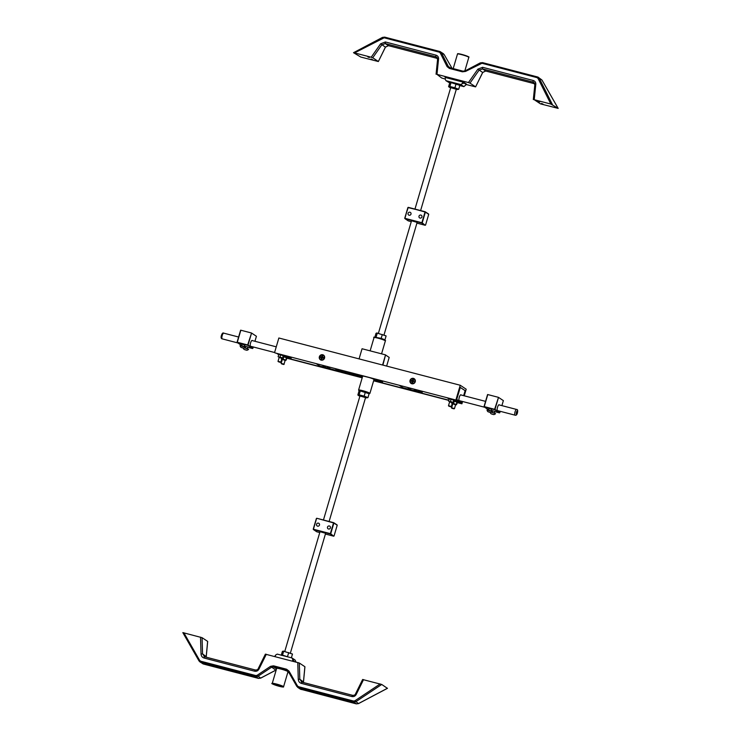 <?xml version="1.0" encoding="UTF-8"?>
<svg xmlns="http://www.w3.org/2000/svg" width="741" height="741" viewBox="0 0 741 741"><rect width="100%" height="100%" fill="white"/><g stroke="black" fill="none" stroke-linecap="round" stroke-linejoin="round"><path stroke-width="1.11" d="M461.134 395.009A3.112 0.936 104.6 0 0 460.902 394.786A3.112 0.936 104.6 0 0 459.207 397.565A3.112 0.936 104.6 0 0 459.327 400.807A3.112 0.936 104.6 0 0 459.642 400.733M456.447 400.177L275.059 352.911L456.447 400.177L460.207 387.404L465.172 390.702L463.653 395.666L465.116 390.646L460.272 387.423L456.725 399.464L461.578 402.687L461.967 401.344L461.569 402.706M412.005 388.599L413.821 389.071M417.164 391.081L414.219 390.257L417.164 391.081M322.705 366.462L325.66 367.286L322.705 366.462M320.436 364.739L322.252 365.211M499.378 404.975A3.112 0.936 104.6 0 0 499.138 404.753A3.112 0.936 104.6 0 0 497.452 407.531A3.112 0.936 104.6 0 0 497.572 410.773A3.112 0.936 104.6 0 0 497.887 410.699M491.959 410.57L494.821 411.412M488.838 408.486L491.691 409.328M498.165 397.269L487.782 394.564L484.234 406.605L494.618 409.31L498.508 397.389L494.969 409.43L499.823 412.654L500.212 411.311L499.462 412.867L494.608 409.643L484.234 406.939L488.476 409.754L484.151 406.902L487.782 394.564M503.361 400.612L501.898 405.623L503.361 400.612L498.508 397.389M250.94 346.353A3.112 0.936 -75.4 0 1 250.625 346.427A3.112 0.936 -75.4 0 1 250.588 342.87A3.112 0.936 -75.4 0 1 252.19 340.415A3.112 0.936 -75.4 0 1 252.431 340.628M244.743 344.982L241.899 344.148M247.865 347.066L245.03 346.232M256.405 336.284L254.95 341.286L256.423 336.284L251.56 333.042L248.022 345.084L252.866 348.307L253.265 346.964L252.885 348.326L247.661 345.297L237.287 342.592L241.529 345.417M251.208 332.922L240.834 330.217L237.287 342.259L247.67 344.963L251.56 333.042M237.101 342.222L240.834 330.217M324.271 358.06A2.492 2.362 123.6 0 1 320.603 359.533A2.492 2.362 123.6 0 1 320.01 356.152A2.492 2.362 123.6 0 1 324.271 358.06M322.15 358.023L322.715 357.959L322.678 356.245L322.048 356.078L320.621 357.458L321.909 358.839L322.344 357.903L323.141 358.116L323.326 357.458L322.437 357.06M322.807 357.634L323.326 357.458M322.455 357.208L321.52 357.857M322.057 357.949L321.279 358.681M321.955 357.755L321.418 357.662M321.807 357.718L320.621 357.458M321.9 357.403L320.816 356.81M322.289 357.171L322.048 356.078M414.969 381.689A2.492 2.362 123.6 0 1 411.292 383.162A2.492 2.362 123.6 0 1 410.709 379.781A2.492 2.362 123.6 0 1 414.969 381.689M412.848 381.652L413.497 381.272L413.367 379.874L412.737 379.707L411.32 381.087L412.607 382.476L414.024 381.096L413.126 380.689M413.497 381.272L414.024 381.096M413.145 380.846L412.218 381.485M412.756 381.587L411.977 382.31M412.654 381.393L412.107 381.291M412.496 381.346L411.32 381.087M412.589 381.031L411.514 380.439M412.987 380.8L412.737 379.707M246.818 350.261L244.178 349.483L246.818 350.261A3.149 3.149 0 0 0 248.596 349.317L244.604 347.881M248.596 349.298L244.891 347.714M246.216 350.132L244.558 349.604L246.244 350.011M243.687 348.187A3.149 3.149 0 0 0 245.466 347.233L240.075 345.649A3.149 3.149 0 0 0 241.047 347.409L243.687 348.187L241.047 347.409M245.466 347.223L242.094 345.723L240.075 345.63M243.085 348.048L241.427 347.52L243.122 347.937M490.644 412.524A3.149 3.149 0 0 0 492.413 411.579L487.022 409.995A3.149 3.149 0 0 0 487.995 411.746L490.644 412.524L487.995 411.746M492.422 411.57L489.041 410.06L487.022 409.977M490.033 412.394L488.375 411.866L490.07 412.274M491.839 412.061L495.544 413.645L491.552 412.228M493.756 414.534L491.126 413.83L493.756 414.534M493.163 414.469L491.505 413.95L493.2 414.358M273.355 683.813A4.965 0.491 -163.6 0 0 273.17 683.832A4.965 0.491 -163.6 0 0 279.162 686.166A4.965 0.491 -163.6 0 0 282.571 686.601L282.571 686.601A4.965 0.491 -163.6 0 0 282.432 686.49M273.17 683.832L282.571 686.601M274.735 656.47L275.606 655.072L275.152 656.582M292.389 661.065L292.834 659.555L291.973 657.952L277.217 654.108L275.606 655.072M294.909 661.722L293.853 661.454M291.973 657.952L295.094 660.036L296.039 662.019M292.834 659.555L293.955 661.092M358.588 390.053L362.664 376.206A5.909 0.584 16.4 0 1 366.767 376.836A5.909 0.584 16.4 0 1 374.001 379.54L369.916 393.388A5.909 0.584 -163.6 0 0 362.692 390.683A5.909 0.584 -163.6 0 0 358.588 390.053L359.366 390.868A5.613 0.556 16.4 0 1 362.692 391.016A5.613 0.556 16.4 0 1 368.314 392.841A5.613 0.556 16.4 0 1 368.981 393.666M376.854 379.438L378.984 381.087L373.881 379.948M362.442 376.965L357.736 374.455M376.798 379.633L375.391 379.059M357.671 374.65L375.381 379.077M415.247 381.754A2.816 2.668 123.6 0 1 410.662 383.06A2.816 2.668 123.6 0 1 412.033 378.41A2.816 2.668 123.6 0 1 415.247 381.754M324.549 358.116A2.816 2.668 123.6 0 1 319.973 359.431A2.816 2.668 123.6 0 1 321.344 354.782A2.816 2.668 123.6 0 1 324.549 358.116M274.559 352.586L278.857 337.998L460.244 385.255L455.947 399.844M464.264 395.824L466.2 389.22L460.244 385.255M457.456 402.65L461.912 403.808L462.588 401.502M286.999 358.236L362.192 377.827M373.621 380.8L448.814 400.399M457.438 402.437L461.912 403.808M286.98 358.023L362.247 377.632M373.677 380.615L448.87 400.205M465.172 390.702L463.709 395.675M462.032 401.363L461.411 403.475M386.635 366.082L389.192 357.412L385.82 355.171M378.716 379.92L382.421 382.384L373.816 380.142M382.828 380.994L382.421 382.384M377.076 379.494L379.994 381.439L378.771 381.124M360.496 376.354L337.933 370.481L335.006 368.536M326.809 366.397L330.514 368.861L362.377 377.169M337.933 370.481L338.248 369.379M359.07 358.903L362.062 348.752L385.552 354.874L382.569 365.017M385.552 354.874L382.893 365.109M355.541 373.881L359.941 376.141M357.681 374.64L357.171 374.307M399.242 385.274L402.965 387.728L411.162 389.868L407.439 387.404M462.801 82.038L466.246 84.613L463.866 86.623L460.735 84.539L462.347 83.585L462.801 82.038L445.573 77.546L445.119 79.092L445.98 80.695L449.704 82.936M466.246 84.613L466.413 84.048L464.218 82.594M445.119 79.092L445.573 77.546M459.8 85.558L463.866 86.623M460.735 84.539L445.98 80.695M464.051 83.159L462.347 83.585M542.958 104.018L541.439 103.444L542.958 104.018M539.828 101.934L538.309 101.369L539.828 101.934M466.413 84.057L465.839 83.668M446.406 77.592L444.887 77.027L446.406 77.592M372.501 59.604L370.982 59.03L372.501 59.604M369.37 57.52L367.851 56.955L369.37 57.52M459.698 81.223A5.919 0.584 -163.6 0 0 450.352 78.796M438.561 58.9L437.635 59.391L435.819 56.742L385.274 43.571L381.819 44.84L372.742 57.77L371.195 57.233L380.624 43.802L385.385 41.968L435.93 55.14C437.746 55.742 438.626 56.992 438.561 58.9L436.977 74.369L468.442 82.566L477.871 69.135L482.632 67.301L533.177 80.473C534.993 81.084 535.873 82.334 535.808 84.233L534.224 99.711L550.859 104.046L538.04 78.407L537.068 77.638L481.965 63.272L465.533 71.414L462.412 71.812L449.37 68.422L447.092 66.607L440.247 52.926L439.274 52.157L384.162 37.791L354.55 52.898L353.513 52.694L360.811 57.057L378.355 61.531L385.366 47.211L388.423 45.664L437.56 58.465M534.224 99.711L540.485 103.87L558.168 108.39L550.859 104.046M436.977 74.369L441.682 77.99L445.109 79.018M466.265 84.53L475.602 86.873L482.623 72.544L485.67 71.006L534.807 83.807L485.707 71.025L482.521 68.913L479.066 70.182L469.989 83.112L475.565 86.817M469.989 83.112L468.442 82.566M372.742 57.77L378.308 61.475M354.55 52.898L371.195 57.233M537.068 77.638L538.003 77.11L542.004 80.102L558.168 108.39M537.623 76.981L539.272 78.287L552.406 104.555M558.13 108.362L541.986 80.093L540.263 78.731M480.622 63.448L480.288 62.874L482.521 62.624L537.549 76.962M382.828 37.967L382.495 37.393L384.718 37.143L439.756 51.481M439.274 52.157L440.015 51.555L443.275 53.621M439.83 51.5L441.479 52.806L448.324 66.486L449.926 67.764L462.893 71.145M440.247 52.926A1.186 0.528 -26.6 0 1 441.479 52.806L444.211 54.621L452.029 68.302L444.192 54.612L442.47 53.25M449.37 68.422L449.898 67.746L449.129 67.412L449.926 67.764M462.968 71.164L465.218 70.895L462.968 71.164M436.069 74.239L437.598 59.252L435.819 56.742L437.199 57.659M535.808 84.233L534.891 84.733L533.066 82.084L482.521 68.913L482.632 67.301M533.316 99.572L534.854 84.594L533.066 82.084L534.446 83.001M380.624 43.802L385.459 47.165L378.355 61.531M477.871 69.135L482.715 72.507L475.602 86.873M385.44 47.063L388.46 45.683L385.274 43.571L385.385 41.968M482.687 72.405L485.707 71.025M538.04 78.407A1.186 0.528 -26.6 0 1 539.272 78.287L542.004 80.102M465.533 71.414L465.2 70.84L480.288 62.874L482.521 62.624M447.092 66.607A1.186 0.528 -26.6 0 1 448.324 66.486L450.426 67.885M443.285 53.621L444.211 54.639M276.652 668.438A5.919 0.584 16.4 0 1 276.652 668.391A5.919 0.584 16.4 0 1 280.774 669.021A5.919 0.584 16.4 0 1 288.017 671.735A5.919 0.584 16.4 0 1 287.99 671.772M296.789 686.361L288.397 671.67L286.628 670.281L273.596 666.891L271.502 667.261L257.979 676.274L255.84 676.626L200.737 662.269L198.996 660.898L182.832 632.61L202.061 637.677L202.562 653.905L204.785 656.822L255.256 669.975M362.692 679.525L381.735 684.462L387.376 688.306M265.435 654.183L299.318 663.01L299.809 679.247L302.032 682.165L352.503 695.317M303.402 682.517L304.884 666.715L299.318 663.01M206.155 657.174L207.637 641.382L202.061 637.677M381.735 684.462L355.782 701.755L353.633 702.107L297.725 687.379L300.374 689.149L356.282 703.857L358.487 703.561L387.46 688.259M301.244 689.519L296.808 686.398L297.437 685.87L298.484 686.694L353.587 701.051L354.856 700.829L380.189 683.943M203.451 664.038L199.922 661.898L203.377 664.019L258.479 678.376L260.693 678.08L276.217 669.929M289.027 671.142L288.379 671.661L286.628 670.281L286.582 669.225L289.027 671.142L297.437 685.87M266.297 654.275L258.97 669.095C257.951 670.855 256.506 671.55 254.608 671.198L204.062 658.027L204.748 656.813L203.96 656.452L204.711 656.804M363.553 679.608L356.217 694.437C355.208 696.188 353.753 696.892 351.864 696.54L301.318 683.369L301.995 682.146L301.207 681.794L301.967 682.146M206.091 656.535L202.562 653.905L201.033 653.997L200.515 637.13M303.338 681.868L299.809 679.247L298.28 679.34L297.771 662.473M258.97 669.095L258.377 668.456M356.217 694.437L355.634 693.789M358.477 703.57L354.856 700.829M275.763 670.114L270.576 666.335L273.549 665.826L286.582 669.225M276.198 669.975L260.712 678.126L257.062 675.347L270.576 666.335M182.832 632.61L198.996 660.898L199.635 660.388L200.691 661.204L255.793 675.57L257.062 675.347M320.019 531.686L325.623 533.298M328.495 528.991A1.565 1.491 -56.4 0 0 329.81 526.184A1.565 1.491 -56.4 0 0 327.698 526.666A1.565 1.491 -56.4 0 0 328.495 528.991M317.574 526.147A1.565 1.491 -56.4 0 0 318.88 523.341A1.565 1.491 -56.4 0 0 316.768 523.822A1.565 1.491 -56.4 0 0 317.574 526.147M325.41 534.039L333.691 536.197L330.356 533.983L313.424 529.565L316.75 531.779L319.76 532.566M334.043 535.984L337.211 525.239L333.876 523.026L330.718 533.77L333.691 536.197M333.83 522.766L337.211 525.239M411.533 220.772L417.137 222.383M420.008 218.076A1.565 1.491 -56.4 0 0 421.314 215.27A1.565 1.491 -56.4 0 0 419.202 215.751A1.565 1.491 -56.4 0 0 420.008 218.076M409.078 215.223A1.565 1.491 -56.4 0 0 410.384 212.417A1.565 1.491 -56.4 0 0 408.282 212.908A1.565 1.491 -56.4 0 0 409.078 215.223M416.914 223.124L425.195 225.283L421.861 223.06L404.929 218.651L408.263 220.864L411.274 221.652M425.556 225.069L428.715 214.325L425.38 212.111L422.222 222.856L425.195 225.283M425.334 211.852L428.715 214.325M365.554 397.621L359.959 395.981M366.675 397.815L367.944 397.639L364.174 396.148L359.126 394.833L357.857 395.009L358.7 395.666L361.747 396.018L366.786 397.797L365.48 397.88M359.885 396.231L358.7 395.666M359.126 394.833L360.265 390.942L358.996 391.118L360.265 390.942L368.907 393.619M369.027 393.693L359.755 390.748M369.092 393.749L367.944 397.639M358.996 391.118L357.857 395.009M365.313 392.258L364.174 396.148M281.284 655.164L282.386 651.441L283.655 651.265L292.297 653.942M282.386 651.441L283.655 651.265L282.506 655.146L281.237 655.322M292.408 654.016L283.136 651.061M288.397 657.026L282.506 655.146M287.554 656.461L288.703 652.58M291.38 657.795L292.473 654.071M383.69 340.008L384.959 339.832L381.189 338.341L374.863 337.201L376.011 333.32L377.28 333.144L385.922 335.821M376.011 333.32L377.28 333.144L376.141 337.025M386.033 335.895L376.761 332.941M381.189 338.341L382.328 334.46M384.959 339.832L386.107 335.951M456.308 89.281L450.713 87.633M457.429 89.466L458.698 89.291L454.928 87.799L449.88 86.484L448.601 86.66L449.444 87.318L452.492 87.679L457.54 89.457L456.234 89.541M450.639 87.892L449.444 87.318M449.88 86.484L451.019 82.603L449.75 82.779L451.019 82.603L459.661 85.28M459.772 85.354L450.5 82.399M459.846 85.41L458.698 89.291M449.75 82.779L448.601 86.66M456.067 83.918L454.928 87.799M279.135 354.383L283.831 355.912M279.144 357.514L283.219 358.366L283.896 356.06L287.443 357.273L286.962 357.996M283.738 356.606L287.378 357.968M454.344 400.446L457.901 401.687L457.419 402.409M454.196 401.02L457.845 402.382M449.602 398.797L454.289 400.325M449.648 401.761L452.492 402.595L451.343 406.513L448.5 405.679C448.138 406.216 452.149 407.263 451.343 406.513M449.602 401.937L452.445 402.771M454.122 400.084L449.268 398.853L448.583 401.168L449.435 401.529L450.408 401.492L451.093 399.186L449.648 398.769M454.363 400.473L454.057 400.029L453.26 402.743L453.64 399.992L451.093 399.186M452.955 402.298L450.408 401.492M452.779 403.836L455.622 404.679L454.465 408.597L451.63 407.763C450.537 407.948 454.483 409.245 454.465 408.597M452.205 403.558L455.567 404.845M452.732 404.012L452.149 403.762M457.271 402.178L454.177 401.076M457.484 402.558L456.391 404.827L456.762 402.076L453.362 400.9M456.085 404.382L453.538 403.576L454.214 401.261M453.538 403.576L451.714 403.243M282.321 359.422L285.165 360.256L284.007 364.183L281.163 363.349C280.802 363.887 284.822 364.933 284.007 364.183M281.747 359.144L285.109 360.432M282.275 359.598L281.691 359.348M286.795 357.746L283.72 356.662M287.026 358.144L285.924 360.413L286.304 357.662L282.905 356.486M285.628 359.969L283.081 359.163L283.757 356.847M283.081 359.163L281.256 358.829M279.19 357.338L282.034 358.181L280.876 362.099L278.042 361.265C277.671 361.803 281.691 362.849 280.876 362.099M283.219 358.366L281.978 358.357M283.664 355.671L278.801 354.439L278.125 356.745L278.977 357.116L279.95 357.079L280.626 354.772L279.181 354.346M282.803 358.329L283.173 355.578L280.626 354.772M282.497 357.884L279.95 357.079M288.203 356.338L291.111 358.274L291.435 357.181L290.759 358.487L287.091 356.05M276.708 353.346L278.736 354.689M287.48 357.634L290.768 358.487L287.48 357.634M447.175 397.76L449.194 399.103L447.129 397.75M461.226 402.909L457.938 402.048L461.217 402.9L456.558 399.807M419.211 390.479L422.129 392.415L422.453 391.322L421.768 392.628L418.109 390.183M407.726 387.478L411.394 389.923L422.129 392.415M421.796 392.628L411.246 389.822M411.412 389.923L407.68 387.469M316.157 363.618L319.825 366.063L330.208 368.768L326.54 366.323M319.677 365.961L316.111 363.609M319.834 366.063L330.366 368.759M491.274 410.736L491.885 410.894L491.274 410.736L491.718 409.227M494.747 411.635L499.48 412.876L494.747 411.644M484.04 406.587L487.578 394.527M244.326 346.39L244.938 346.547L244.326 346.39M252.524 348.529L247.8 347.297L252.866 348.307M516.292 414.052A1.778 0.537 104.6 0 0 517.468 412.691A1.778 0.537 104.6 0 0 517.042 411.07A1.778 0.537 104.6 0 0 516.292 414.052M516.588 409.458C517.727 409.319 517.978 410.616 517.329 413.339C516.783 414.914 516.042 415.525 515.097 415.182A2.964 0.889 -75.4 0 1 514.773 414.738A2.964 0.889 -75.4 0 1 515.19 411.403A2.964 0.889 -75.4 0 1 516.588 409.458L498.832 404.827M222.217 335.497A2.964 0.889 104.6 0 0 222.254 338.878C221.263 338.72 220.911 337.813 221.207 336.182C221.967 333.487 222.809 332.477 223.745 333.154A2.964 0.889 104.6 0 0 222.217 335.497M283.59 686.722A5.909 0.584 16.4 0 0 276.365 684.017A5.909 0.584 16.4 0 0 272.253 683.387C270.724 683.387 273.077 684.369 279.329 686.323A5.613 0.556 -163.6 0 0 281.58 686.009A5.613 0.556 -163.6 0 0 272.614 683.674A5.613 0.556 -163.6 0 0 279.32 686.323C285.878 687.731 282.599 686.62 283.59 686.722L288.008 671.689M279.19 686.231A5.122 0.5 16.4 0 1 273.068 683.823A5.122 0.5 16.4 0 1 281.256 685.953A5.122 0.5 16.4 0 1 279.19 686.231M385.366 340.897C384.06 340.332 388.858 341.573 380.476 338.581C374.946 337.146 372.797 336.812 374.038 337.563A5.909 0.584 16.4 0 1 379.864 338.674A5.909 0.584 16.4 0 1 385.366 340.897L381.559 353.837M385.07 340.601A5.613 0.556 -163.6 0 0 379.938 338.415A5.613 0.556 -163.6 0 0 374.455 337.479M457.91 53.917A5.613 0.556 16.4 0 1 461.754 54.408A5.613 0.556 16.4 0 1 468.525 57.048M468.821 57.344A5.909 0.584 -163.6 0 0 461.597 54.639A5.909 0.584 -163.6 0 0 457.493 54.01C458.605 53.908 455.419 53.074 461.754 54.408C472.869 57.928 467.543 56.853 468.821 57.344L464.802 71.025M353.624 52.694L382.513 37.439M465.237 70.886L480.307 62.92M435.93 55.14L435.819 56.742M533.177 80.473L533.066 82.084M388.497 45.683L437.56 58.474M481.965 63.272L482.484 62.605L538.42 77.342M462.412 71.812L462.93 71.145L449.898 67.746M384.162 37.791L384.718 37.143M204.062 658.027C202.228 657.415 201.219 656.072 201.033 653.997M183.879 632.795L199.635 660.388M301.318 683.369C299.484 682.748 298.466 681.405 298.28 679.34M356.356 703.876L353.633 702.107L353.587 701.051M258.553 678.395L255.84 676.626L255.793 675.57M273.549 665.826L273.596 666.891L276.532 668.845M287.804 672.383L288.971 672.689L287.804 672.393M288.119 671.272L286.628 670.281M254.608 671.198L255.33 669.994M265.398 654.127L258.285 668.493C257.961 669.586 256.96 670.077 255.293 669.984L204.785 656.822M351.864 696.54L352.577 695.336M362.645 679.469L355.541 693.835C355.208 694.919 354.217 695.419 352.54 695.317L302.032 682.165M298.53 687.75L298.484 686.694M200.737 662.269L200.691 661.204M313.239 529.194L316.583 518.487L313.424 529.231L330.366 533.64L333.524 522.905L316.74 518.255L333.682 522.674L337.099 524.924M316.398 518.459L313.221 529.204L316.676 531.751M408.18 220.827L404.725 218.28L407.893 207.545L404.938 218.317L421.87 222.726L425.028 211.991L408.245 207.341L425.177 211.75L428.604 214.01M407.902 207.536L425.186 211.75M450.926 406.661L448.74 406.096L450.926 406.661M283.599 364.331L281.413 363.757L283.599 364.331M280.469 362.247L278.283 361.682L280.469 362.247M278.727 354.707L276.671 353.337M241.52 345.426L237.083 342.222L240.621 330.19M485.559 401.372L460.587 394.86M515.097 415.182L497.331 410.56M484.697 407.263L459.087 400.594M222.254 338.878L237.75 342.916M250.384 346.214L274.578 352.512M223.745 333.154L238.611 337.025M251.884 340.48L276.254 346.834M245.058 346.13L244.91 346.631M247.902 346.964L247.448 348.483M243.307 348.14A3.149 3.149 0 0 0 244.178 349.483M241.927 344.046L241.483 345.565M244.771 344.889L244.317 346.408M488.875 408.393L488.43 409.912M492.005 410.477L491.857 410.977M494.849 411.311L494.395 412.83M490.255 412.487A3.149 3.149 0 0 0 491.126 413.83M493.765 414.608A3.149 3.149 0 0 0 495.544 413.663M272.253 683.387L276.68 668.354M368.999 393.675L369.916 393.388M374.038 337.563L370.13 350.854M457.493 54.01L453.196 68.607M290.444 652.84L325.679 533.131M329.106 521.479L365.582 397.528M284.85 651.191L320.084 531.454M323.456 520.006L359.987 395.879M384.07 334.719L417.183 222.217M420.61 210.564L456.336 89.179M378.475 333.07L411.598 220.54M414.969 209.092L450.741 87.54M440.626 51.851L384.69 37.124L382.495 37.393L353.513 52.694M207.684 641.428L206.193 657.184M304.931 666.77L303.44 682.526M387.487 688.306L358.505 703.607L356.31 703.876L300.374 689.149M260.712 678.126L258.516 678.395L202.58 663.667M288.379 671.661L297.715 687.379M198.996 660.898L199.922 661.898M316.74 518.255L333.672 522.674M404.725 218.28L408.245 207.341M452.834 403.66L451.63 407.763M449.704 401.585L448.5 405.679M282.377 359.246L281.163 363.349M279.246 357.171L278.042 361.265M284.248 355.884L284.405 355.347M454.715 400.297L454.872 399.77"/></g></svg>
